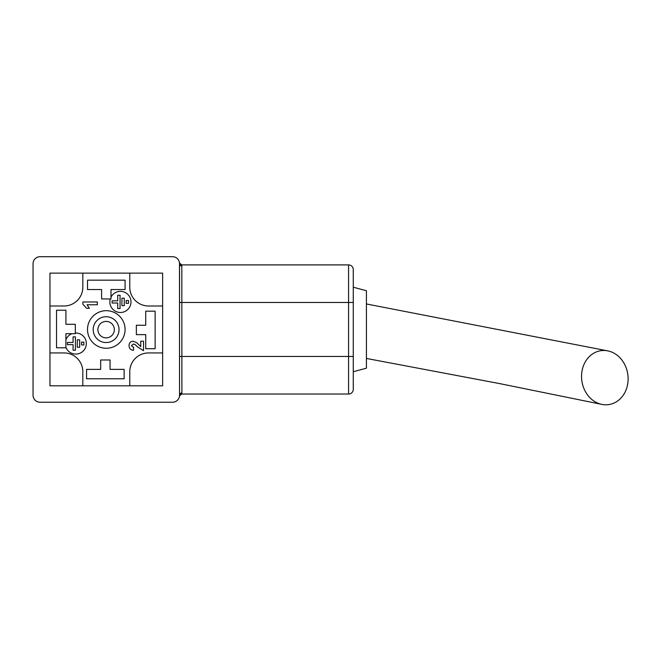 <?xml version="1.0" encoding="UTF-8"?>
<svg xmlns="http://www.w3.org/2000/svg" width="661" height="661" viewBox="0 0 661 661"><rect width="100%" height="100%" fill="white"/><g stroke="black" fill="none" stroke-linecap="round" stroke-linejoin="round"><path stroke-width="0.99" d="M49.955 385.809L162.639 385.809L162.639 273.125L49.955 273.125L49.955 385.809M33.05 395.204A7.04 7.04 0 0 0 40.09 402.243L172.496 402.243A7.04 7.04 0 0 0 179.544 395.204L179.544 263.731A7.04 7.04 0 0 0 172.496 256.691L40.09 256.691A7.04 7.04 0 0 0 33.05 263.731L33.05 395.204L33.05 263.731M49.955 305.993L64.043 305.993A18.781 18.781 0 0 0 82.823 287.213L82.823 273.125M129.771 273.125L129.771 287.213A18.781 18.781 0 0 0 148.551 305.993L162.639 305.993M162.639 352.941L148.551 352.941A18.781 18.781 0 0 0 129.771 371.722L129.771 385.809M82.823 385.809L82.823 371.722A18.781 18.781 0 0 0 64.043 352.941L49.955 352.941M119.03 329.641A12.914 12.914 0 0 1 106.115 342.547A12.914 12.914 0 0 1 93.201 329.641A12.914 12.914 0 0 1 106.115 316.726A12.914 12.914 0 0 1 119.03 329.641M114.336 329.641A8.213 8.213 0 0 0 102.009 322.518A8.213 8.213 0 0 0 102.009 336.755A8.213 8.213 0 0 0 114.336 329.641M65.918 339.762L65.918 333.689L71.983 333.689A10.568 10.568 0 0 0 65.918 339.762L65.918 347.347A10.568 10.568 0 0 0 86.219 341.952A10.568 10.568 0 0 0 75.304 333.004L75.304 324.303L65.918 324.303L65.918 310.216L56.524 310.216L56.524 347.777L65.918 347.777L65.918 347.347M125.078 329.467A18.781 18.781 0 0 0 96.903 313.207A18.781 18.781 0 0 0 96.903 345.736A18.781 18.781 0 0 0 125.078 329.467M348.57 394.03L348.57 264.904A4.693 4.693 0 0 1 353.271 269.605A4.693 4.693 0 0 0 348.57 264.904A4.693 4.693 0 0 1 353.271 269.605L353.271 389.329A4.693 4.693 0 0 1 348.57 394.03L181.816 394.03L181.891 392.923A2.347 2.28 180 0 0 179.544 395.204L179.486 262.855A2.347 2.347 0 0 0 181.816 264.904L181.891 392.923M40.09 402.243L172.496 402.243M179.486 396.079A2.347 2.347 0 0 1 181.816 394.03A2.347 2.347 0 0 0 179.486 396.079L179.544 395.204M172.496 256.691L40.09 256.691M124.136 369.375L110.056 369.375L110.056 359.989L100.662 359.989L100.662 369.375L86.574 369.375L86.574 378.77L124.136 378.77L124.136 369.375M145.734 311.157L145.734 325.245L136.348 325.245L136.348 334.631L145.734 334.631L145.734 348.719L155.128 348.719L155.128 311.157L145.734 311.157M110.99 297.153L110.99 289.559L125.078 289.559L125.078 280.165L87.516 280.165L87.516 289.559L101.604 289.559L101.604 298.946L110.28 298.946A10.568 10.568 0 0 0 122.277 312.322A10.568 10.568 0 0 0 128.895 295.616A10.568 10.568 0 0 0 110.99 297.153L110.99 298.946L110.28 298.946M353.271 269.605A4.693 4.693 0 0 0 348.57 264.904L181.816 264.904L179.519 263.078M353.271 287.213L366.417 290.733L366.417 368.202L353.271 371.722M179.544 263.731A2.347 2.28 180 0 0 181.891 266.011M75.304 333.004L75.304 333.689L71.983 333.689M581.573 377.638A27.233 23.201 -98 0 1 608.236 350.966A27.233 23.201 -98 0 1 627.95 382.141A27.233 23.201 -98 0 1 601.37 404.292A27.233 23.201 -98 0 1 581.573 377.638M73.074 336.903L73.074 342.464L67.439 342.464L67.439 344.645L73.074 344.645L73.074 350.198L75.42 350.198L75.42 336.903L73.074 336.903M77.304 339.828L77.304 347.281L79.651 347.281L79.651 339.828L77.304 339.828M81.526 342.142L81.526 344.959L83.873 344.959L83.873 342.142L81.526 342.142M117.716 295.277L117.716 300.829L112.081 300.829L112.081 303.019L117.716 303.019L117.716 308.571L120.062 308.571L120.062 295.277L117.716 295.277M121.938 298.194L121.938 305.655L124.285 305.655L124.285 298.194L121.938 298.194M128.515 300.515L126.168 300.515L126.168 303.333L128.515 303.333L128.515 300.515M82.881 301.978L97.349 301.978L97.349 304.762L87.045 304.762L89.375 308.282L86.591 308.282L82.881 304.209L82.881 301.978M140.743 346.595L140.743 341.216L143.528 341.216L143.528 350.685L137.372 346.769L135.042 344.555L133.365 344.001L131.465 345.72L133.696 347.529L133.423 350.313C130.622 350.016 129.168 348.463 129.06 345.662C129.102 343.001 130.415 341.522 132.993 341.216L136.62 342.621L140.743 346.595M353.271 302.474L179.544 302.474M353.271 356.469L179.544 356.469M179.519 395.856L181.816 394.03M366.417 303.969L608.161 350.958M601.444 404.309L499.79 383.628L366.417 358.444"/></g></svg>
